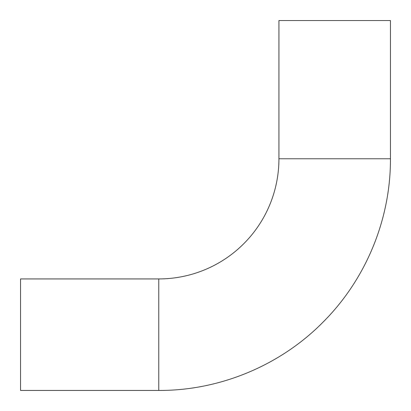 <?xml version="1.0" encoding="UTF-8"?>
<svg xmlns="http://www.w3.org/2000/svg" width="411" height="411" viewBox="0 0 411 411"><rect width="100%" height="100%" fill="white"/><g stroke="black" fill="none" stroke-linecap="round" stroke-linejoin="round"><path stroke-width="0.62" d="M158.769 278.93A120.161 120.161 0 0 0 278.93 158.769L278.93 20.55L390.45 20.55L390.45 158.769C390.686 218.899 366.227 278.617 323.873 321.299C281.016 365.199 220.121 390.707 158.769 390.45L20.55 390.45L20.55 278.93L158.769 278.93L158.769 390.45M278.93 158.769L390.45 158.769"/></g></svg>

